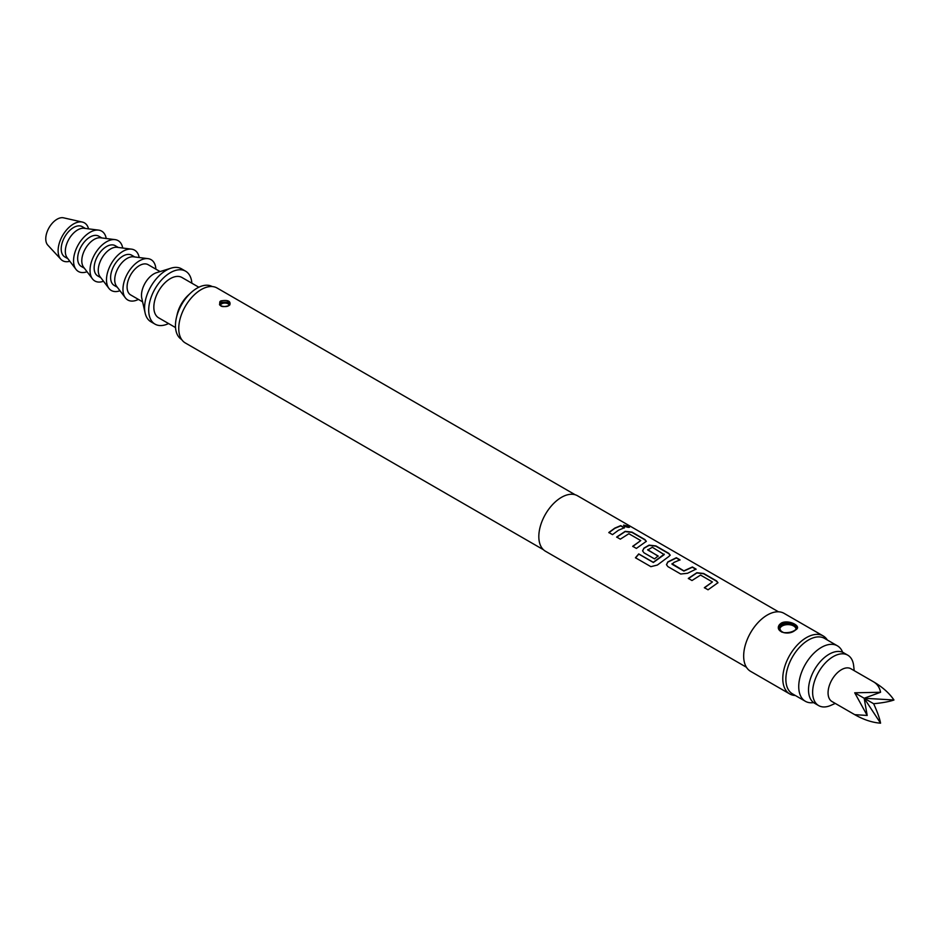 <?xml version="1.0" encoding="UTF-8"?>
<svg xmlns="http://www.w3.org/2000/svg" width="941" height="941" viewBox="0 0 941 941"><rect width="100%" height="100%" fill="white"/><g stroke="black" fill="none" stroke-linecap="round" stroke-linejoin="round"><path stroke-width="1.41" d="M628.588 526.231C630.152 527.748 628.776 527.772 624.459 526.29L623.589 525.137L628.588 526.231L629.517 527.195M623.565 525.278L629.423 527.301M688.365 578.609L696.834 572.963L703.621 573.751L716.477 581.185L717.936 582.844M704.421 587.866L712.419 581.95L700.539 575.092L691.988 580.526L688.318 578.409L696.858 572.716L703.668 573.492L716.536 580.915L717.983 582.714L708.032 589.795L704.362 587.666L712.419 581.95M666.487 564.741L667.851 562.118L676.297 557.989L679.978 560.107M671.992 563.683L683.872 570.846L692.4 566.988L696.069 569.105L687.553 573.281L680.719 574.022L667.863 566.6L666.463 564.647L667.828 561.895L676.356 557.719L680.025 559.848L674.085 562.365L672.015 564.212L683.895 571.069L692.341 567.247L696.022 569.376M642.597 550.944L643.962 548.332L649.067 545.38L655.842 546.168L668.71 553.602L670.168 555.261M635.563 557.895L638.81 554.084L653.348 562.483L664.217 554.637L652.36 547.274L647.702 549.967L658.147 556.002L654.513 558.883L643.973 552.802L642.574 550.85L643.938 548.109L649.09 545.133L655.901 545.909L668.757 553.343L670.204 555.131L668.816 556.519L657.371 565.047L650.878 566.658L635.446 557.754L638.727 553.92L653.277 562.306L664.24 554.131M647.702 549.662L658.171 556.225M616.708 537.229L625.177 531.594L631.952 532.383L644.82 539.805L646.279 541.475M632.752 546.498L640.762 540.581L628.87 533.723L620.331 539.158L616.661 537.04L625.2 531.347L632.011 532.124L644.867 539.546L646.326 541.334L636.375 548.427L632.705 546.298L640.762 540.581M608.874 532.712L614.791 528.36L620.684 525.878L624.365 527.995M842.642 652.289A32.029 18.491 120 0 0 837.396 645.82L824.528 638.386A32.029 18.491 120 0 0 808.519 639.974A32.029 18.491 120 0 0 787.593 668.192A32.029 18.491 120 0 0 792.498 693.858L805.367 701.292A32.029 18.491 120 0 0 813.6 702.598M837.396 645.82A32.029 18.491 120 0 0 821.375 647.408A32.029 18.491 120 0 0 800.462 675.626A32.029 18.491 120 0 0 805.367 701.292M854.193 670.651L853.663 665.781A29.112 16.809 120 0 0 847.77 655.171L843.654 652.795A29.112 16.809 120 0 0 814.541 669.604A29.112 16.809 120 0 0 814.541 703.221L818.658 705.597A29.112 16.809 120 0 0 830.785 705.397L835.267 703.421M847.77 655.171A29.112 16.809 120 0 0 818.658 671.98A29.112 16.809 120 0 0 818.658 705.597M873.636 681.872L850.911 668.757A18.926 10.927 120 0 0 831.985 679.673A18.926 10.927 120 0 0 831.985 701.527L854.722 714.654L867.19 715.454L854.722 692.799L880.564 692.27C879.67 687.589 877.365 684.119 873.636 681.872L873.636 681.872C882.552 687.118 889.327 693.152 893.95 699.998C889.327 701.633 882.552 702.88 873.636 703.727C877.365 711.867 879.67 718.348 880.564 723.17C872.331 722.594 863.709 719.747 854.722 714.654L854.722 714.654M795.321 695.493A33.476 19.326 -60 0 1 789.711 693.929A33.476 19.326 -60 0 1 784.582 667.098A33.476 19.326 -60 0 1 806.461 637.598A33.476 19.326 -60 0 1 823.199 635.94A33.476 19.326 -60 0 1 827.351 640.021M229.228 305.319L229.969 303.978L228.475 302.132L220.512 302.273L219.771 303.99C217.971 305.707 226.922 308.248 229.357 305.037L228.922 305.59C221.829 307.754 218.83 306.413 219.947 301.567L220.817 300.908C227.922 299.72 230.91 301.073 229.792 304.978M796.662 627.976L794.098 624.977C788.817 622.107 784.194 622.166 780.23 625.118L779.195 627.976L781.748 632.105M781.301 623.071C788.299 619.237 801.861 626.012 796.215 629.541L794.557 630.729C787.57 636.092 773.984 631.305 779.63 624.448L781.301 623.071M823.199 635.94L784.076 613.356A33.476 19.326 120 0 0 767.338 615.014A33.476 19.326 120 0 0 745.472 644.514A33.476 19.326 120 0 0 750.6 671.345L789.711 693.929M778.466 611.803L577.48 495.754A32.029 18.491 120 0 0 561.471 497.342A32.029 18.491 120 0 0 540.546 525.56A32.029 18.491 120 0 0 545.451 551.226L746.448 667.263M618.472 530.242L612.497 534.629L608.815 532.512L614.791 528.124L620.742 525.619L624.412 527.736L618.472 530.242M575.186 494.766L217.065 288.005A31.735 18.326 120 0 0 201.198 289.581A31.735 18.326 120 0 0 180.46 317.54A31.735 18.326 120 0 0 185.33 342.971L543.451 549.732M191.858 283.206A30.571 17.656 120 0 0 185.6 271.184L181.484 268.808A30.571 17.656 120 0 0 171.05 268.161A30.571 17.656 120 0 0 166.192 270.326A30.571 17.656 120 0 0 145.137 313.047A30.571 17.656 120 0 0 150.913 321.763L155.03 324.139A30.571 17.656 120 0 0 168.568 323.551M185.6 271.184A30.571 17.656 120 0 0 170.309 272.702A30.571 17.656 120 0 0 150.348 299.638A30.571 17.656 120 0 0 155.03 324.139M171.05 268.161L156.618 272.655A17.467 10.08 120 0 0 153.842 273.89A17.467 10.08 120 0 0 141.809 298.309L145.137 313.047M160.076 271.573L148.172 264.703A17.467 10.08 120 0 0 139.433 265.574A17.467 10.08 120 0 0 128.023 280.959A17.467 10.08 120 0 0 130.705 294.956L142.609 301.838M155.877 269.15A23.29 13.445 120 0 0 148.008 258.646L133.516 256.811A17.467 10.08 120 0 0 127.082 258.434A17.467 10.08 120 0 0 116.308 271.937A17.467 10.08 120 0 0 116.531 286.217L125.376 297.85A23.29 13.445 120 0 0 138.398 299.414M148.008 258.646A23.29 13.445 120 0 0 139.433 260.822A23.29 13.445 120 0 0 125.071 278.818A23.29 13.445 120 0 0 125.376 297.85M134.775 256.975L131.693 255.199A17.467 10.08 120 0 0 122.965 256.058A17.467 10.08 120 0 0 111.556 271.455A17.467 10.08 120 0 0 114.226 285.452L117.307 287.228M139.162 257.528A23.29 13.445 120 0 0 131.54 249.142L117.037 247.307A17.467 10.08 120 0 0 110.615 248.93A17.467 10.08 120 0 0 99.84 262.433A17.467 10.08 120 0 0 100.064 276.713L108.897 288.346A23.29 13.445 120 0 0 119.978 290.745M131.54 249.142A23.29 13.445 120 0 0 122.965 251.306A23.29 13.445 120 0 0 108.603 269.302A23.29 13.445 120 0 0 108.897 288.346M118.307 247.459L115.225 245.683A17.467 10.08 120 0 0 106.498 246.554A17.467 10.08 120 0 0 95.088 261.951A17.467 10.08 120 0 0 97.758 275.948L100.828 277.724M122.695 248.012A23.29 13.445 120 0 0 115.073 239.626L100.569 237.791A17.467 10.08 120 0 0 94.147 239.426A17.467 10.08 120 0 0 83.373 252.917A17.467 10.08 120 0 0 83.596 267.197L92.43 278.83A23.29 13.445 120 0 0 103.51 281.241M115.073 239.626A23.29 13.445 120 0 0 106.498 241.802A23.29 13.445 120 0 0 92.136 259.798A23.29 13.445 120 0 0 92.43 278.83M101.828 237.955L98.758 236.179A17.467 10.08 120 0 0 90.03 237.05A17.467 10.08 120 0 0 78.609 252.435A17.467 10.08 120 0 0 81.291 266.432L84.361 268.209M106.227 238.508A23.29 13.445 120 0 0 98.593 230.122L84.102 228.287A17.467 10.08 120 0 0 77.668 229.91A17.467 10.08 120 0 0 66.905 243.413A17.467 10.08 120 0 0 67.129 257.693L75.962 269.326A23.29 13.445 120 0 0 87.043 271.737M98.593 230.122A23.29 13.445 120 0 0 90.03 232.286A23.29 13.445 120 0 0 75.668 250.282A23.29 13.445 120 0 0 75.962 269.326M85.36 228.44L82.29 226.675A17.467 10.08 120 0 0 73.551 227.534A17.467 10.08 120 0 0 62.141 242.931A17.467 10.08 120 0 0 64.823 256.928L67.893 258.704M88.536 228.851A21.831 12.609 120 0 0 82.373 222.076L63.553 217.83A16.009 9.245 120 0 0 57.083 219.218A16.009 9.245 120 0 0 47.05 232.027A16.009 9.245 120 0 0 47.791 245.119L60.883 259.293A21.831 12.609 120 0 0 69.834 261.257M82.373 222.076A21.831 12.609 120 0 0 73.551 223.97A21.831 12.609 120 0 0 59.871 241.437A21.831 12.609 120 0 0 60.883 259.293M198.822 287.228L181.954 277.489A23.29 13.445 120 0 0 170.309 278.642A23.29 13.445 120 0 0 155.1 299.167A23.29 13.445 120 0 0 158.664 317.835L175.532 327.574M212.219 286.558A30.571 17.656 120 0 0 197.081 288.158A30.571 17.656 120 0 0 190.717 292.933L188.118 295.356A23.29 13.445 120 0 0 177.214 314.223L176.414 317.693A30.571 17.656 120 0 0 181.648 339.501M190.717 292.933A30.571 17.656 120 0 0 176.414 317.693M880.564 723.17L864.179 698.257L867.19 715.454M880.564 692.27L864.179 698.257L873.636 703.727M854.722 692.799L864.179 698.257L893.95 699.998M219.865 304.555A5.093 2.941 180 0 1 223.37 302.296A5.093 2.941 180 0 1 228.475 303.026A5.093 2.941 180 0 1 229.839 304.449M229.239 305.131A4.458 2.576 0 0 0 228.016 303.802A4.458 2.576 0 0 0 223.311 303.214A4.458 2.576 0 0 0 220.429 305.449M220.512 302.273L219.947 301.567M795.615 629.905L796.215 629.541M780.23 625.118L779.63 624.448M779.219 628.376A8.74 5.046 180 0 1 784.888 624.024A8.74 5.046 180 0 1 794.098 625.189A8.74 5.046 180 0 1 796.627 628.282M796.015 629.329A8.093 4.67 0 0 0 793.651 625.977A8.093 4.67 0 0 0 783.806 625.259A8.093 4.67 0 0 0 780.148 630.576M796.662 627.965L795.745 629.611C792.687 631.987 788.676 632.987 783.724 632.611C779.666 630.564 778.16 629.011 779.195 627.953"/></g></svg>
